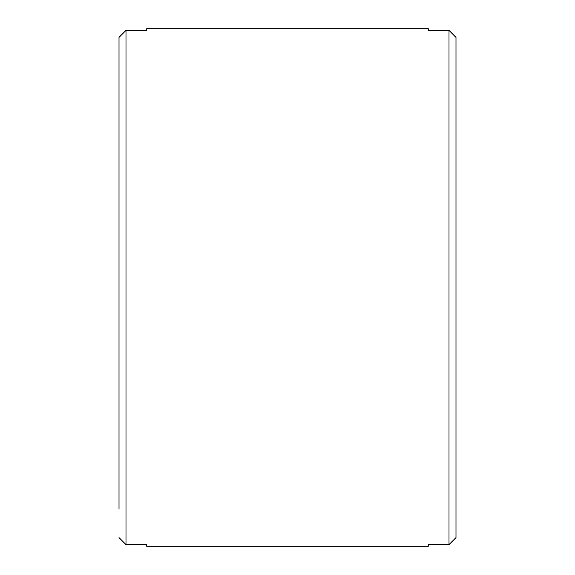 <?xml version="1.0" encoding="UTF-8"?>
<svg xmlns="http://www.w3.org/2000/svg" width="575" height="575" viewBox="0 0 575 575"><rect width="100%" height="100%" fill="white"/><g stroke="black" fill="none" stroke-linecap="round" stroke-linejoin="round"><path stroke-width="0.86" d="M119.011 537.603L125.997 544.633L146.69 544.633L146.69 546.25L428.31 546.25L428.31 544.633L449.003 544.633L455.989 537.603L455.989 37.397L449.003 30.367L428.31 30.367L428.31 28.75L146.69 28.75L146.69 30.367L125.997 30.367L119.011 37.397L119.011 509.242M455.989 37.397L455.989 65.758L455.989 37.397M119.011 65.758L119.011 37.397M125.997 544.633L125.997 30.367M449.003 30.367L449.003 544.633"/></g></svg>
